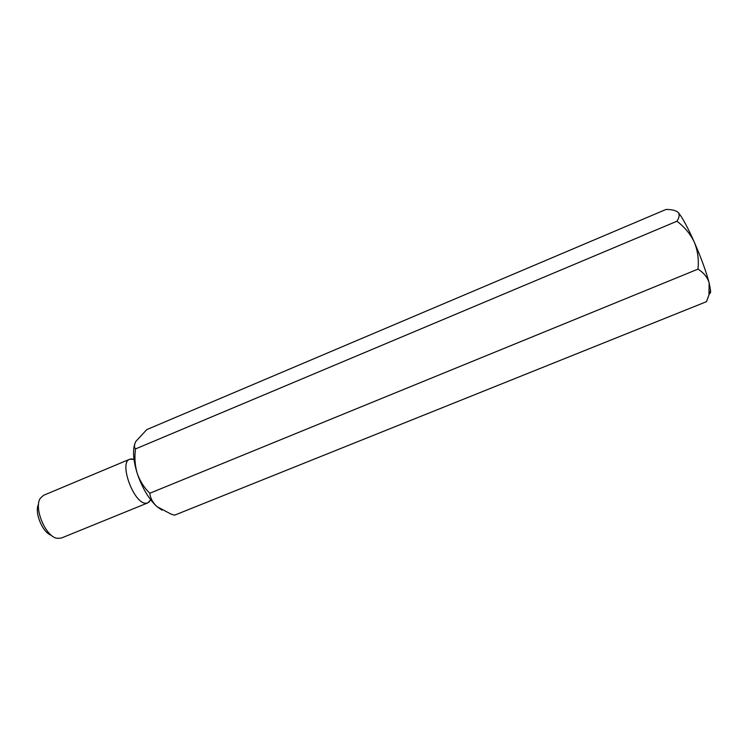 <?xml version="1.0" encoding="UTF-8"?>
<svg xmlns="http://www.w3.org/2000/svg" width="748" height="748" viewBox="0 0 748 748"><rect width="100%" height="100%" fill="white"/><g stroke="black" fill="none" stroke-linecap="round" stroke-linejoin="round"><path stroke-width="1.12" d="M676.903 221.24L135.538 448.922C133.986 447.211 134.116 444.677 135.93 441.329L146.739 429.623L666.038 209.449C671.826 209.468 675.846 210.44 678.09 212.367L678.436 212.769C679.736 214.938 679.221 217.762 676.903 221.24C684.495 226.878 690.301 233.862 694.322 242.202C687.655 227.28 682.372 217.472 678.473 212.787L678.09 212.367M709.113 293.356C710.226 293.908 710.712 292.973 710.572 290.551L706.467 301.678L174.508 515.204L171.012 514.082L156.93 506.602C152.76 502.675 150.376 498.233 149.787 493.25C144.112 487.659 139.904 480.992 137.183 473.26C134.902 465.359 134.359 457.252 135.538 448.922M708.945 294.104L709.16 282.922C707.449 277.274 703.709 272.683 697.949 269.14L149.787 493.25M697.949 269.14C698.987 259.78 697.781 250.804 694.322 242.202C701.259 258.135 706.206 271.711 709.16 282.922L710.572 290.551M38.578 504.189C34.062 512.137 42.627 532.875 51.425 535.325M133.864 459.347L129.778 459.207L43.562 495.307L40.373 498.196C33.557 507.658 45.413 536.4 56.923 538.308L61.233 538.102L147.814 502.88L150.6 499.907M162.036 510.155L156.93 506.602C148.702 498.953 142.12 487.836 137.183 473.26C133.415 460.983 132.592 451.268 134.696 444.116M129.778 459.207C118.455 462.358 134.079 504.535 146.131 503.208L147.814 502.88M134.004 459.366L131.152 458.879M150.685 499.795L149.011 502.151"/></g></svg>

